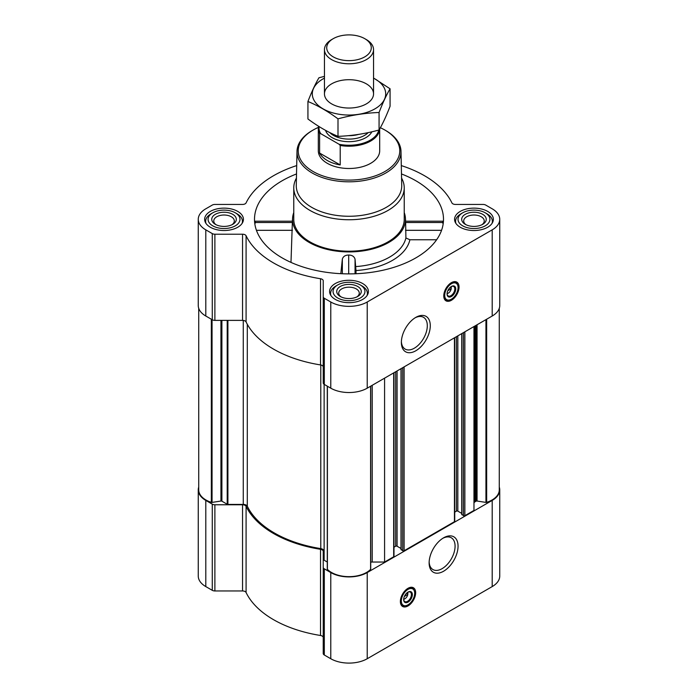 <?xml version="1.0" encoding="UTF-8"?>
<svg xmlns="http://www.w3.org/2000/svg" width="698" height="698" viewBox="0 0 698 698"><rect width="100%" height="100%" fill="white"/><g stroke="black" fill="none" stroke-linecap="round" stroke-linejoin="round"><path stroke-width="1.05" d="M415.057 317.834A18.349 10.592 -60 0 1 423.512 317.32A18.349 10.592 -60 0 1 426.321 332.021A18.349 10.592 -60 0 1 414.342 348.189A18.349 10.592 -60 0 1 405.163 349.096A18.349 10.592 -60 0 1 401.385 341.523M407.641 592.34A4.249 2.452 -60 0 1 407.807 592.82L405.948 593.893M451.03 286.695A4.249 2.452 -60 0 1 451.205 287.183L449.346 288.257M198.721 487.091A25.774 14.876 0 0 0 198.258 489.891A25.774 14.876 0 0 0 205.805 500.414L212.279 504.148A3.682 2.129 0 0 0 214.879 504.767L242.546 504.767A3.682 2.129 0 0 1 246.089 506.329A106.777 61.642 0 0 0 320.53 549.309A3.682 2.129 0 0 1 323.226 551.35L323.226 653.503A3.682 2.129 0 0 0 324.308 655.003L330.773 658.738A25.774 14.876 0 0 0 367.227 658.738L492.195 586.59A25.774 14.876 0 0 0 499.742 576.068L499.742 489.891A25.774 14.876 0 0 0 499.279 487.091M323.226 637.536A3.682 2.129 0 0 0 320.53 635.485A106.777 61.642 0 0 1 246.089 592.506A3.682 2.129 0 0 0 242.546 590.953L214.879 590.953A3.682 2.129 0 0 1 212.279 590.325L205.805 586.59A25.774 14.876 0 0 1 198.258 576.068L198.258 489.891M255.459 222.985C255.084 220.795 254.866 220.647 254.822 222.514L292.349 222.514L292.41 222.985M296.519 173.95A94.5 54.557 0 0 0 254.683 222.697A94.5 54.557 0 0 0 282.175 257.902A94.5 54.557 0 0 0 382.443 270.353A94.5 54.557 0 0 0 443.317 222.697A94.5 54.557 0 0 0 401.481 173.95M405.59 222.985L405.651 222.514L443.178 222.514C443.134 220.638 442.916 220.795 442.541 222.985M293.771 212.567A56.459 32.597 0 0 0 292.584 218.116A56.459 32.597 0 0 0 309.083 242.372A56.459 32.597 0 0 0 371.572 249.203A56.459 32.597 0 0 0 405.416 218.116A56.459 32.597 0 0 0 404.229 212.567M290.987 262.396L292.349 222.514M355.814 266.584A57.376 33.129 0 0 0 405.896 237.983L409.892 239.754A61.363 35.432 180 0 1 355.997 270.554L355.046 259.15C354.191 256.454 352.071 255.084 348.695 255.04C345.309 255.067 343.189 256.419 342.343 259.106L340.825 273.686M405.651 222.514L405.896 237.983M436.625 239.754L409.892 239.754M355.997 270.554L355.997 273.738M487.684 211.407A19.396 11.194 180 0 1 493.355 219.329A19.396 11.194 180 0 1 473.968 230.523A19.396 11.194 180 0 1 454.573 219.329A19.396 11.194 180 0 1 466.543 208.981A19.396 11.194 180 0 1 487.684 211.407M237.748 211.407A19.396 11.194 180 0 1 243.428 219.329A19.396 11.194 180 0 1 224.032 230.523A19.396 11.194 180 0 1 204.645 219.329A19.396 11.194 180 0 1 216.616 208.981A19.396 11.194 180 0 1 237.748 211.407M362.716 283.562A19.396 11.194 180 0 1 368.396 291.476A19.396 11.194 180 0 1 349 302.67A19.396 11.194 180 0 1 329.604 291.476A19.396 11.194 180 0 1 341.575 281.128A19.396 11.194 180 0 1 362.716 283.562M296.702 165.583A106.777 61.642 0 0 0 246.089 202.891A3.682 2.129 0 0 1 242.546 204.444L214.879 204.444A3.682 2.129 0 0 0 212.279 205.072L205.805 208.807A25.774 14.876 0 0 0 198.258 219.329A25.774 14.876 0 0 0 205.805 229.851L212.279 233.586A3.682 2.129 0 0 0 214.879 234.205L242.546 234.205A3.682 2.129 0 0 1 246.089 235.767A106.777 61.642 0 0 0 320.53 278.738A3.682 2.129 0 0 1 323.226 280.788L323.226 296.755A3.682 2.129 0 0 0 324.308 298.264L330.773 301.998A25.774 14.876 0 0 0 367.227 301.998L492.195 229.851A25.774 14.876 0 0 0 499.742 219.329A25.774 14.876 0 0 0 492.195 208.807L485.721 205.072A3.682 2.129 0 0 0 483.121 204.444L455.454 204.444A3.682 2.129 0 0 1 451.911 202.891A106.777 61.642 0 0 0 401.298 165.583M327.283 562.03L324.125 560.206A0.986 0.567 0 0 1 323.837 559.805L323.837 550.931A4.171 2.408 0 0 0 320.783 548.611L320.783 364.967M461.901 514.391L463.463 515.691A0.986 0.567 0 0 0 464.859 515.691L473.968 510.43L473.968 326.551M401.158 549.466L402.72 550.766A0.986 0.567 0 0 0 404.107 550.766L454.442 521.703A0.986 0.567 0 0 0 454.73 521.301L454.73 337.658M370.717 562.222A3.682 2.129 0 0 1 372.217 562.038L384.581 562.038L393.689 556.777A0.986 0.567 0 0 0 393.977 556.376L393.977 372.732M384.581 562.038L384.581 378.159M198.258 219.329L198.258 305.506A25.774 14.876 0 0 0 205.805 316.028L212.279 319.763A3.682 2.129 0 0 0 214.879 320.382L242.546 320.382A3.682 2.129 0 0 1 246.089 321.944A106.777 61.642 0 0 0 320.53 364.923A3.682 2.129 0 0 1 323.226 366.965M323.226 296.755L323.226 382.94A3.682 2.129 0 0 0 324.308 384.441L330.773 388.175A25.774 14.876 0 0 0 367.227 388.175L492.195 316.028A25.774 14.876 0 0 0 499.742 305.506L499.742 219.329M451.405 300.297A10.802 6.238 -60 0 1 446.005 300.829A10.802 6.238 -60 0 1 446.005 288.361A10.802 6.238 -60 0 1 456.806 282.123A10.802 6.238 -60 0 1 458.464 290.778A10.802 6.238 -60 0 1 451.405 300.297M415.825 350.762A20.451 11.805 -60 0 1 401.367 342.413A20.451 11.805 -60 0 1 415.825 317.372A20.451 11.805 -60 0 1 430.282 325.713A20.451 11.805 -60 0 1 415.825 350.762M198.721 308.307L198.721 489.891A24.788 14.309 0 0 0 211.328 502.359A0.986 0.567 0 0 0 212.061 502.412L220.943 501.033A0.986 0.567 0 0 1 221.894 501.181L227.208 504.253A0.986 0.567 0 0 0 227.906 504.418L243.27 504.418L243.27 320.426M320.783 548.611A105.546 60.935 0 0 1 247.293 506.181A4.171 2.408 0 0 0 243.27 504.418M327.318 386.177L327.318 568.949A0.986 0.567 0 0 0 327.406 569.376A24.788 14.309 0 0 0 349 576.653A24.788 14.309 0 0 0 370.594 569.376A0.986 0.567 0 0 0 370.682 568.949L370.682 386.177M393.977 547.197L395.687 546.211L395.687 371.746M401.01 548.48L397.075 546.211A0.986 0.567 0 0 0 395.687 546.211M454.73 512.123L456.44 511.137L456.44 336.672M461.762 513.405L457.827 511.137A0.986 0.567 0 0 0 456.44 511.137M499.279 308.307L499.279 489.891A24.788 14.309 0 0 1 486.672 502.359A0.986 0.567 0 0 1 485.939 502.412L477.057 501.033A0.986 0.567 0 0 0 476.106 501.181L475.05 501.792A3.682 2.129 0 0 0 473.968 503.293M323.226 567.326A3.682 2.129 0 0 0 324.308 568.826L330.773 572.561A25.774 14.876 0 0 0 367.227 572.561L492.195 500.414A25.774 14.876 0 0 0 499.742 489.891M408.016 605.934A10.802 6.238 -60 0 1 402.615 606.466A10.802 6.238 -60 0 1 402.615 593.998A10.802 6.238 -60 0 1 413.417 587.76A10.802 6.238 -60 0 1 415.066 596.415A10.802 6.238 -60 0 1 408.016 605.934M443.596 571.226A20.451 11.805 -60 0 1 429.13 562.876A20.451 11.805 -60 0 1 443.596 537.826A20.451 11.805 -60 0 1 458.054 546.176A20.451 11.805 -60 0 1 443.596 571.226M401.568 178.086A55.229 31.89 180 0 1 404.229 187.858L404.229 219.329A55.229 31.89 180 0 1 349 251.21A55.229 31.89 180 0 1 293.771 219.329L293.771 187.858A55.229 31.89 180 0 1 296.432 178.086M355.046 273.773L355.046 259.15M342.343 273.747L342.343 259.106M348.695 273.886L348.695 255.04M441.564 230.314L405.521 230.314M292.479 230.314L256.436 230.314M380.34 127.717A50.78 29.316 180 0 1 384.903 130.055L384.903 130.055A50.78 29.316 180 0 1 384.903 171.507A50.78 29.316 180 0 1 313.097 171.507A50.78 29.316 180 0 1 313.097 130.055A50.78 29.316 180 0 1 318.375 127.402M378.761 130.072A29.988 17.31 180 0 1 339.132 144.285L340.214 145.472A30.686 17.712 180 0 0 379.677 128.921L379.686 150.785A30.686 17.712 180 0 1 349 168.497A30.686 17.712 180 0 1 318.314 150.785L318.314 128.502A30.686 17.712 180 0 1 318.567 126.251M385.776 130.552L384.903 130.055L385.767 130.552A52.001 30.023 180 0 1 385.776 130.552A52.001 30.023 180 0 1 401.001 151.414A52.001 30.023 180 0 1 349 181.812A52.001 30.023 180 0 1 296.999 151.414A52.001 30.023 180 0 1 312.224 130.552L313.097 130.055M401.001 151.414L401.725 185.441A52.734 30.442 180 0 1 349 216.267A52.734 30.442 180 0 1 296.275 185.441L296.999 151.414M404.229 187.858A55.229 31.89 180 0 1 349 219.748A55.229 31.89 180 0 1 293.771 187.858M447.558 300.166A10.802 6.238 -60 0 1 445.211 300.21M455.864 281.739A10.802 6.238 -60 0 1 457.007 283.798M447.811 290.743L451.205 288.789A4.249 2.452 -60 0 1 448.282 293.143L448.282 293.143A4.249 2.452 -60 0 1 447.078 293.544M447.409 293.64L448.282 293.143L447.409 293.64A5.471 3.158 -60 0 1 447.078 293.814M451.266 286.564A5.471 3.158 -60 0 1 451.283 286.939A5.471 3.158 -60 0 1 451.274 287.183M451.213 286.555L451.205 288.789M451.161 286.616A5.471 3.158 -60 0 1 453.674 286.468A5.471 3.158 -60 0 1 454.511 290.848A5.471 3.158 -60 0 1 450.934 295.673A5.471 3.158 -60 0 1 448.195 295.943A5.471 3.158 -60 0 1 447.069 293.701M451.405 296.484A6.134 3.542 -60 0 1 447.069 293.98A6.134 3.542 -60 0 1 451.405 286.468A6.134 3.542 -60 0 1 455.742 288.972A6.134 3.542 -60 0 1 451.405 296.484M451.405 299.189A9.449 5.453 -60 0 1 449.023 300.061A9.449 5.453 -60 0 1 446.676 288.745A9.449 5.453 -60 0 1 457.644 285.116A9.449 5.453 -60 0 1 451.405 299.189M448.753 300.088A9.816 5.671 -60 0 1 448.474 300.131A9.816 5.671 -60 0 1 446.048 299.721A9.816 5.671 -60 0 1 446.048 288.379A9.816 5.671 -60 0 1 455.864 282.716A9.816 5.671 -60 0 1 457.443 284.61A9.816 5.671 -60 0 1 457.539 284.871M450.367 287.672L451.213 288.161M362.018 285.962L360.281 284.959A15.958 9.214 180 0 1 360.281 297.985A15.958 9.214 180 0 1 337.719 297.985A15.958 9.214 180 0 1 337.719 284.959A15.958 9.214 180 0 1 360.281 284.959L362.018 285.962A18.41 10.627 180 0 1 367.41 293.483A18.41 10.627 180 0 1 367.052 295.568M357.681 286.468A12.276 7.085 180 0 1 357.681 296.484A12.276 7.085 180 0 1 340.319 296.484A12.276 7.085 180 0 1 340.319 286.468A12.276 7.085 180 0 1 357.681 286.468M330.948 295.568A18.41 10.627 180 0 1 330.59 293.483A18.41 10.627 180 0 1 335.982 285.962L337.719 284.959M486.986 213.815L485.25 212.811A15.958 9.214 180 0 1 485.25 225.838A15.958 9.214 180 0 1 462.687 225.838A15.958 9.214 180 0 1 462.687 212.811A15.958 9.214 180 0 1 485.25 212.811L486.986 213.815A18.41 10.627 180 0 1 492.378 221.327A18.41 10.627 180 0 1 492.02 223.412M482.65 214.312A12.276 7.085 180 0 1 482.65 224.337A12.276 7.085 180 0 1 465.287 224.337A12.276 7.085 180 0 1 465.287 214.312A12.276 7.085 180 0 1 482.65 214.312M455.916 223.412A18.41 10.627 180 0 1 455.558 221.327A18.41 10.627 180 0 1 460.95 213.815L462.687 212.811M237.05 213.815L235.313 212.811A15.958 9.214 180 0 1 235.313 225.838A15.958 9.214 180 0 1 212.75 225.838A15.958 9.214 180 0 1 212.75 212.811A15.958 9.214 180 0 1 235.313 212.811L237.05 213.815A18.41 10.627 180 0 1 242.442 221.327A18.41 10.627 180 0 1 242.084 223.412M232.713 214.312A12.276 7.085 180 0 1 232.713 224.337A12.276 7.085 180 0 1 215.35 224.337A12.276 7.085 180 0 1 215.35 214.312A12.276 7.085 180 0 1 232.713 214.312M205.98 223.412A18.41 10.627 180 0 1 205.622 221.327A18.41 10.627 180 0 1 211.014 213.815L212.75 212.811M341.086 296.894A10.278 5.933 180 0 1 338.722 293.099A10.278 5.933 180 0 1 345.065 287.62A10.278 5.933 180 0 1 356.268 288.902A10.278 5.933 180 0 1 359.278 293.099A10.278 5.933 180 0 1 356.914 296.894M216.118 224.747A10.278 5.933 180 0 1 213.754 220.952A10.278 5.933 180 0 1 220.097 215.473A10.278 5.933 180 0 1 231.3 216.755A10.278 5.933 180 0 1 234.31 220.952A10.278 5.933 180 0 1 231.945 224.747M466.055 224.747A10.278 5.933 180 0 1 463.69 220.952A10.278 5.933 180 0 1 470.033 215.473A10.278 5.933 180 0 1 481.236 216.755A10.278 5.933 180 0 1 484.246 220.952A10.278 5.933 180 0 1 481.882 224.747M442.829 538.289A18.349 10.592 -60 0 1 451.283 537.774A18.349 10.592 -60 0 1 454.093 552.476A18.349 10.592 -60 0 1 442.104 568.652A18.349 10.592 -60 0 1 432.935 569.559A18.349 10.592 -60 0 1 429.157 561.977M404.159 605.803A10.802 6.238 -60 0 1 401.812 605.847M412.474 587.384A10.802 6.238 -60 0 1 413.617 589.435M404.421 596.38L407.807 594.426A4.249 2.452 -60 0 1 404.892 598.779L404.892 598.779A4.249 2.452 -60 0 1 403.688 599.181M404.02 599.277L404.892 598.779L404.02 599.277A5.471 3.158 -60 0 1 403.688 599.451M407.876 592.201A5.471 3.158 -60 0 1 407.894 592.576A5.471 3.158 -60 0 1 407.885 592.82M407.824 592.192L407.807 594.426M407.772 592.253A5.471 3.158 -60 0 1 410.276 592.105A5.471 3.158 -60 0 1 411.122 596.485A5.471 3.158 -60 0 1 407.545 601.31A5.471 3.158 -60 0 1 404.805 601.58A5.471 3.158 -60 0 1 403.68 599.338M408.016 602.121A6.134 3.542 -60 0 1 403.671 599.617A6.134 3.542 -60 0 1 408.016 592.105A6.134 3.542 -60 0 1 412.352 594.609A6.134 3.542 -60 0 1 408.016 602.121M408.016 604.826A9.449 5.453 -60 0 1 405.625 605.698A9.449 5.453 -60 0 1 403.287 594.382A9.449 5.453 -60 0 1 414.254 590.752A9.449 5.453 -60 0 1 408.016 604.826M405.364 605.724A9.816 5.671 -60 0 1 405.084 605.768A9.816 5.671 -60 0 1 402.65 605.358A9.816 5.671 -60 0 1 402.65 594.015A9.816 5.671 -60 0 1 412.474 588.353A9.816 5.671 -60 0 1 414.045 590.246A9.816 5.671 -60 0 1 414.15 590.508M406.969 593.309L407.824 593.797M339.132 144.285L320.679 133.632A29.988 17.31 180 0 1 319.099 126.591M320.679 133.632L319.605 133.571A30.686 17.712 180 0 1 318.314 128.502M340.214 145.472L340.214 164.946L319.605 153.054A30.686 17.712 0 0 0 340.214 164.946M319.605 133.571L319.605 153.054M366.354 39.594L364.757 38.669A22.284 12.869 180 0 1 364.757 56.87A22.284 12.869 180 0 1 333.243 56.87A22.284 12.869 180 0 1 333.243 38.669A22.284 12.869 180 0 1 364.757 38.669L366.354 39.594A24.543 14.169 180 0 1 373.543 49.61A24.543 14.169 180 0 1 349 63.78A24.543 14.169 180 0 1 324.457 49.61A24.543 14.169 180 0 1 331.646 39.594L333.243 38.669M373.543 78.115A36.697 21.184 180 0 1 374.948 108.844A36.697 21.184 180 0 1 322.38 108.443A36.697 21.184 180 0 1 324.457 78.115M366.354 103.889A24.543 14.169 180 0 1 331.646 103.889A24.543 14.169 180 0 1 331.646 83.847A24.543 14.169 180 0 1 366.354 83.847A24.543 14.169 180 0 1 366.354 103.889L366.354 103.889M324.457 76.37L318.934 77.783C315.269 84.039 311.605 91.944 307.931 101.489C317.826 105.564 327.851 111.348 337.998 118.843C351.687 115.091 365.377 112.971 379.066 112.491C382.731 102.946 386.395 95.05 390.069 88.786L373.543 78.019M390.069 88.786L390.069 106.279C386.395 115.824 382.731 123.729 379.066 129.985C365.377 133.746 351.687 135.866 337.998 136.346C328.104 132.271 318.079 126.486 307.931 118.983L307.931 101.489M379.066 112.491L379.066 129.985M337.998 118.843L337.998 136.346M464.859 515.691L464.859 331.812M454.442 521.703L454.442 337.823M404.107 550.766L404.107 366.886M393.689 556.777L393.689 372.898M205.805 229.851L205.805 316.028M212.279 233.586L212.279 319.763M214.879 234.205L214.879 320.382M242.546 234.205L242.546 320.382M246.089 235.767L246.089 321.944M320.53 278.738L320.53 364.923M324.308 298.264L324.308 384.441M330.773 301.998L330.773 388.175M367.227 301.998L367.227 388.175M492.195 229.851L492.195 316.028M227.906 504.418L227.906 320.382M211.328 502.359L211.328 319.213M212.061 502.412L212.061 319.64M220.943 501.033L220.943 320.382M221.894 501.181L221.894 320.382M227.208 504.253L227.208 320.382M247.293 506.181L247.293 324.273M324.125 560.206L324.125 384.328M327.406 569.376L327.406 386.23M370.594 569.376L370.594 386.23M372.217 562.038L372.217 385.296M397.075 546.211L397.075 370.943M401.158 549.867L401.158 368.588M402.72 550.766L402.72 367.68M457.827 511.137L457.827 335.869M461.901 514.792L461.901 333.513M463.463 515.691L463.463 332.614M475.05 501.792L475.05 325.922M476.106 501.181L476.106 325.312M477.057 501.033L477.057 324.771M485.939 502.412L485.939 319.64M486.672 502.359L486.672 319.213M205.805 500.414L205.805 586.59M212.279 504.148L212.279 590.325M214.879 504.767L214.879 590.953M242.546 504.767L242.546 590.953M246.089 506.329L246.089 592.506M320.53 549.309L320.53 635.485M324.308 568.826L324.308 655.003M330.773 572.561L330.773 658.738M367.227 572.561L367.227 658.738M492.195 500.414L492.195 586.59M446.249 299.826A10.557 6.099 -60 0 1 444.792 299.704M455.227 281.634A10.557 6.099 -60 0 1 456.056 282.83M402.851 605.463A10.557 6.099 -60 0 1 401.402 605.341M411.837 587.271A10.557 6.099 -60 0 1 412.666 588.475M371.851 131.8A23.811 13.751 180 0 1 347.726 141.659A23.811 13.751 180 0 1 325.565 130.369M358.571 134.409A21.97 12.686 180 0 1 348.285 135.665M368.169 132.629A21.97 12.686 180 0 1 348.939 139.111A21.97 12.686 180 0 1 329.77 132.568M292.584 218.116L292.375 221.423M405.416 218.116L405.634 221.432M327.283 569.097L327.283 386.16M370.717 569.097L370.717 386.16M401.01 549.666L401.01 368.666M461.762 514.592L461.762 333.6M443.012 221.205L405.617 221.205M292.383 221.205L254.988 221.205M451.283 287.393L451.283 286.939M457.644 285.116L457.443 284.61M449.023 300.061L448.474 300.131M455.864 282.716L454.066 281.678M446.048 299.721L444.242 298.683M330.59 293.483L330.59 294.992M367.41 293.483L367.41 294.992M455.558 221.327L455.558 222.845M492.378 221.327L492.378 222.845M205.622 221.327L205.622 222.845M242.442 221.327L242.442 222.845M407.894 593.03L407.894 592.576M414.254 590.752L414.045 590.246M405.625 605.698L405.084 605.768M412.474 588.353L410.668 587.315M402.65 605.358L400.853 604.32M324.457 49.61L324.457 93.864M373.543 49.61L373.543 93.864"/></g></svg>
